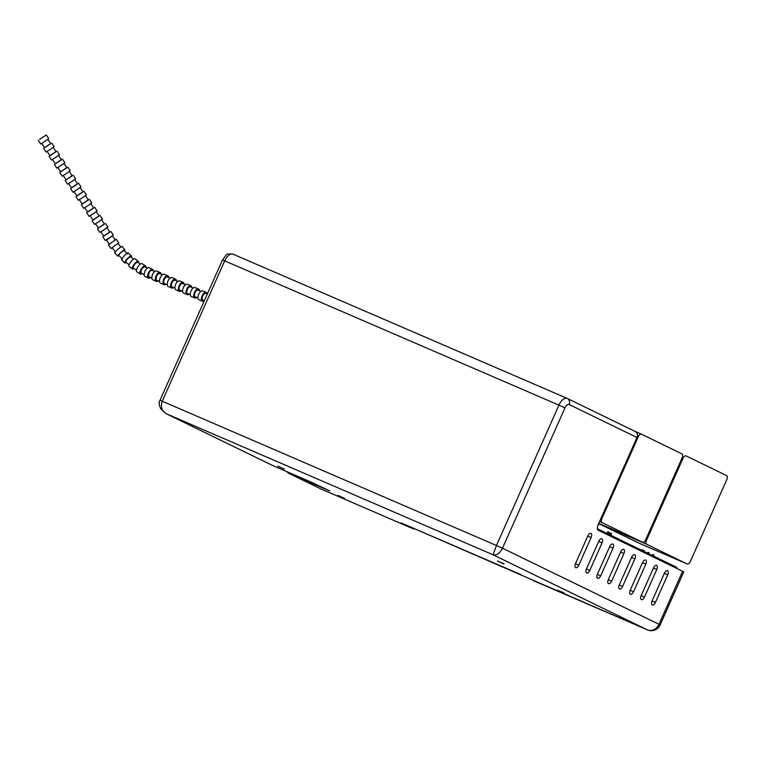 <?xml version="1.0" encoding="UTF-8"?>
<svg xmlns="http://www.w3.org/2000/svg" width="765" height="765" viewBox="0 0 765 765"><rect width="100%" height="100%" fill="white"/><g stroke="black" fill="none" stroke-linecap="round" stroke-linejoin="round"><path stroke-width="1.15" d="M676.537 568.328L676.929 567.439L597.408 528.768M643.231 551.049L643.528 550.398L642.753 550.819M643.021 550.217L642.351 549.901L642.084 550.494M643.528 550.398L644.187 550.723L643.901 551.374M647.534 553.143L647.898 552.33L649.074 552.837L648.682 553.697M648.404 552.512L648.012 553.372M652.316 555.466L652.774 554.434L653.951 554.941L653.463 556.031M653.281 554.615L652.794 555.706M608.079 533.951L608.835 532.258L607.659 531.761L606.932 533.396M608.835 532.258L609.495 532.583L608.749 534.276M610.862 535.309L611.608 533.616L610.441 533.109L609.715 534.745M204.312 300.779L202.907 300.176A3.634 1.826 -66.7 0 1 202.677 296.122A3.634 1.826 -66.7 0 1 205.785 293.511L207.267 294.143A4.839 2.429 -66.7 0 0 206.263 292.393L202.811 290.901A4.839 2.429 -66.7 0 0 198.661 294.382A4.839 2.429 -66.7 0 0 198.977 299.794L202.429 301.286A4.839 2.429 -66.7 0 1 202.113 295.873A4.839 2.429 -66.7 0 1 206.263 292.393M204.255 300.903A4.839 2.429 -66.7 0 1 202.429 301.286M197.972 298.044L195.228 296.858A3.634 1.826 -66.7 0 1 194.989 292.804A3.634 1.826 -66.7 0 1 198.106 290.193L200.851 291.379M196.701 297.499A4.839 2.429 -66.7 0 1 196.624 297.547A4.839 2.429 -66.7 0 1 194.75 297.968A4.839 2.429 -66.7 0 1 194.434 292.565A4.839 2.429 -66.7 0 1 198.584 289.084A4.839 2.429 -66.7 0 1 199.579 290.834M194.75 297.968L191.288 296.476A4.839 2.429 -66.7 0 1 190.973 291.063A4.839 2.429 -66.7 0 1 195.123 287.592L198.584 289.084M190.294 294.726L187.54 293.54A3.634 1.826 -66.7 0 1 187.31 289.486A3.634 1.826 -66.7 0 1 190.418 286.875L193.172 288.061M189.022 294.181A4.839 2.429 -66.7 0 1 188.945 294.238A4.839 2.429 -66.7 0 1 187.062 294.649A4.839 2.429 -66.7 0 1 186.746 289.247A4.839 2.429 -66.7 0 1 190.896 285.766A4.839 2.429 -66.7 0 1 191.9 287.516M187.062 294.649L183.61 293.158A4.839 2.429 -66.7 0 1 183.294 287.755A4.839 2.429 -66.7 0 1 187.444 284.274L190.896 285.766M182.606 291.408L179.861 290.222A3.634 1.826 -66.7 0 1 179.622 286.167A3.634 1.826 -66.7 0 1 182.739 283.557L185.484 284.743M181.334 290.863A4.839 2.429 -66.7 0 1 181.257 290.92A4.839 2.429 -66.7 0 1 179.383 291.331A4.839 2.429 -66.7 0 1 179.067 285.928A4.839 2.429 -66.7 0 1 183.218 282.448A4.839 2.429 -66.7 0 1 184.212 284.197M179.383 291.331L175.921 289.839A4.839 2.429 -66.7 0 1 175.606 284.437A4.839 2.429 -66.7 0 1 179.756 280.956L183.218 282.448M174.927 288.099L172.173 286.904A3.634 1.826 -66.7 0 1 171.943 282.849A3.634 1.826 -66.7 0 1 175.051 280.239L177.805 281.434M173.655 287.544A4.839 2.429 -66.7 0 1 173.579 287.602A4.839 2.429 -66.7 0 1 171.695 288.022A4.839 2.429 -66.7 0 1 171.379 282.61A4.839 2.429 -66.7 0 1 175.529 279.129A4.839 2.429 -66.7 0 1 176.533 280.879M171.695 288.022L168.243 286.531A4.839 2.429 -66.7 0 1 167.927 281.118A4.839 2.429 -66.7 0 1 172.077 277.638L175.529 279.129M167.239 284.781L164.494 283.595A3.634 1.826 -66.7 0 1 164.255 279.541A3.634 1.826 -66.7 0 1 167.372 276.93L170.117 278.116M165.967 284.226A4.839 2.429 -66.7 0 1 165.89 284.284A4.839 2.429 -66.7 0 1 164.016 284.704A4.839 2.429 -66.7 0 1 163.7 279.292A4.839 2.429 -66.7 0 1 167.851 275.811A4.839 2.429 -66.7 0 1 168.845 277.561M164.016 284.704L160.554 283.213A4.839 2.429 -66.7 0 1 160.239 277.8A4.839 2.429 -66.7 0 1 164.389 274.319L167.851 275.811M159.56 281.463L156.806 280.277A3.634 1.826 -66.7 0 1 156.576 276.222A3.634 1.826 -66.7 0 1 159.684 273.612L162.438 274.798M158.288 280.918A4.839 2.429 -66.7 0 1 158.212 280.965A4.839 2.429 -66.7 0 1 156.328 281.386A4.839 2.429 -66.7 0 1 156.012 275.983A4.839 2.429 -66.7 0 1 160.162 272.503A4.839 2.429 -66.7 0 1 161.166 274.243M156.328 281.386L152.876 279.894A4.839 2.429 -66.7 0 1 152.56 274.482A4.839 2.429 -66.7 0 1 156.71 271.011L160.162 272.503M151.872 278.144L149.012 276.911C148.123 274.587 148.697 272.503 150.743 270.676L152.12 270.341L154.75 271.479M150.485 277.542A4.839 2.285 -64.1 0 1 150.322 277.666A4.839 2.285 -64.1 0 1 148.439 278.087A4.839 2.285 -64.1 0 1 148.506 272.732A4.839 2.285 -64.1 0 1 152.675 269.376A4.839 2.285 -64.1 0 1 153.497 270.934M148.439 278.087L144.987 276.404A4.839 2.285 -64.1 0 1 145.054 271.049A4.839 2.285 -64.1 0 1 149.223 267.702L152.675 269.376M144.155 274.635L140.999 272.933C140.664 269.978 141.946 267.913 144.815 266.755L147.349 268.113M142.156 273.583A4.839 1.893 -57.8 0 1 142.137 273.593A4.839 1.893 -57.8 0 1 140.311 274.042A4.839 1.893 -57.8 0 1 141.286 268.936A4.839 1.893 -57.8 0 1 145.465 265.847A4.839 1.893 -57.8 0 1 145.905 267.358M140.311 274.042L136.916 271.91A4.839 1.893 -57.8 0 1 137.891 266.803A4.839 1.893 -57.8 0 1 142.07 263.715L145.465 265.847M136.505 270.208L133.158 267.932C133.483 265.197 134.965 263.275 137.604 262.185L140.378 264.059M133.999 268.525A4.839 1.473 -52 0 1 132.374 268.964A4.839 1.473 -52 0 1 134.191 264.241A4.839 1.473 -52 0 1 138.331 261.334A4.839 1.473 -52 0 1 138.398 262.739M132.374 268.964L129.103 266.411A4.839 1.473 -52 0 1 130.92 261.687A4.839 1.473 -52 0 1 135.051 258.78L138.331 261.334M129.084 264.853L125.642 261.993C126.56 259.584 128.214 257.824 130.624 256.696L133.55 259.134M126.177 262.452A4.839 1.014 -46.6 0 1 124.762 262.94A4.839 1.014 -46.6 0 1 127.353 258.723A4.839 1.014 -46.6 0 1 131.408 255.902A4.839 1.014 -46.6 0 1 131.131 257.136M124.762 262.94L121.664 260.014A4.839 1.014 -46.6 0 1 124.255 255.797A4.839 1.014 -46.6 0 1 128.319 252.976L131.408 255.902M122.496 259.134L118.556 255.214C120.009 253.234 121.826 251.628 124.007 250.404L127.487 253.856M118.824 255.491A4.839 0.545 -41.4 0 1 117.59 256.074A4.839 0.545 -41.4 0 1 120.86 252.469A4.839 0.545 -41.4 0 1 124.848 249.677A4.839 0.545 -41.4 0 1 124.255 250.662M117.59 256.074L114.731 252.832A4.839 0.545 -41.4 0 1 118.001 249.227A4.839 0.545 -41.4 0 1 121.989 246.426L124.848 249.677M115.639 252.029L112.025 247.726L117.877 243.423L121.08 247.229M39.531 139.345L46.292 134.984L39.531 139.345M38.25 140.368L40.669 143.983L44.791 141.439L48.711 138.599L46.292 134.984M47.774 139.364L50.672 143.696L44.638 147.731L41.74 143.409M44.571 147.626L50.605 143.59M43.634 148.4L46.053 152.015L50.174 149.481L54.095 146.631L51.676 143.017M53.158 147.406L56.046 151.728L50.012 155.764L47.124 151.441M49.955 155.668L55.979 151.633M49.008 156.442L51.427 160.057L55.549 157.513L59.479 154.673L57.05 151.059M58.532 155.448L61.429 159.77L55.396 163.806L52.498 159.483M55.329 163.71L61.363 159.665M54.392 164.475L56.811 168.099L60.932 165.556L64.853 162.715L62.434 159.091M63.916 163.481L66.813 167.803L60.779 171.848L57.882 167.525M60.712 171.743L66.746 167.707M59.775 172.517L62.195 176.132L66.316 173.588L70.237 170.748L67.817 167.133M69.299 171.523L72.187 175.845L66.153 179.88L63.266 175.558M66.086 179.785L72.12 175.749M65.149 180.559L67.569 184.174L71.69 181.63L75.62 178.79L73.191 175.175M74.674 179.565L77.571 183.887L71.537 187.922L68.64 183.6M71.47 187.827L77.504 183.782M70.533 188.592L72.952 192.216L77.074 189.672L80.994 186.832L78.575 183.208M80.057 187.597L82.945 191.919L76.921 195.964L74.023 191.642M76.854 195.859L82.888 191.824M75.907 196.634L78.336 200.248L82.457 197.705L86.378 194.865L83.959 191.25M85.441 195.639L88.329 199.961L82.295 203.997L79.407 199.675M82.228 203.901L88.262 199.866M81.291 204.676L83.71 208.29L87.832 205.747L91.752 202.907L89.333 199.292M90.815 203.681L93.713 208.004L87.679 212.039L84.781 207.717M87.612 211.943L93.646 207.898M86.675 212.708L89.094 216.332L93.215 213.789L97.136 210.949L94.717 207.325M96.199 211.714L99.087 216.036L93.053 220.081L90.165 215.749M92.995 219.976L99.02 215.94M92.049 220.75L94.468 224.365L98.589 221.821L102.52 218.981L100.091 215.367M101.573 219.756L104.47 224.078L98.436 228.113L95.539 223.791M98.369 228.018L104.403 223.982M97.432 228.792L99.852 232.407L103.973 229.863L107.894 227.023L105.474 223.409M106.957 227.788L109.854 232.12L103.82 236.156L100.923 231.833M103.753 236.05L109.787 232.015M102.816 236.825L105.235 240.44L109.357 237.905L113.277 235.056L110.858 231.441M112.053 247.755L110.982 248.491L108.401 244.982L112.264 242.065L116.204 239.244L118.785 242.754L117.906 243.452M110.982 248.491L118.785 242.754M567.544 398.565L635.103 431.422A4.839 4.179 115.9 0 1 635.256 431.489A4.839 4.179 115.9 0 1 636.977 437.504L598.115 524.809A4.839 2.429 -66.7 0 0 598.335 530.288L682.6 571.273L658.99 624.317L502.481 548.209C499.755 553.401 496.609 555.6 493.052 554.797L496.447 545.493L162.228 401.233C160.373 406.798 161.797 411.015 166.502 413.855L273.21 465.751L311.632 482.332L329.705 490.91L289.629 473.736A9.677 8.367 115.9 0 1 289.333 473.592A9.677 8.367 115.9 0 1 286.865 471.642M401.185 522.925A9.677 4.867 -66.7 0 1 401.09 522.887A9.677 4.867 -66.7 0 1 400.984 522.839L647.362 629.844L493.052 554.797L166.129 413.683L272.914 465.617A9.677 8.367 115.9 0 1 272.627 465.464M414.917 528.854A9.677 4.867 -66.7 0 1 413.119 528.739A9.677 4.867 -66.7 0 1 413.024 528.701L400.984 522.839M655.423 602.418L667.721 574.792A3.634 1.826 113.3 0 0 667.52 570.661A3.634 1.826 113.3 0 0 664.441 573.195L652.134 600.821A3.634 1.826 113.3 0 0 652.344 604.952A3.634 1.826 113.3 0 0 655.423 602.418L652.076 600.974M644.474 597.102L656.781 569.466A3.634 1.826 113.3 0 0 656.571 565.335A3.634 1.826 113.3 0 0 653.492 567.879L641.194 595.505A3.634 1.826 113.3 0 0 641.395 599.636A3.634 1.826 113.3 0 0 644.474 597.102L641.127 595.658M633.535 591.775L645.832 564.149A3.634 1.826 113.3 0 0 645.631 560.018A3.634 1.826 113.3 0 0 642.552 562.552L630.245 590.178A3.634 1.826 113.3 0 0 630.456 594.309A3.634 1.826 113.3 0 0 633.535 591.775L630.188 590.331M622.586 586.459L634.893 558.823A3.634 1.826 113.3 0 0 634.682 554.692A3.634 1.826 113.3 0 0 631.603 557.226L619.306 584.862A3.634 1.826 113.3 0 0 619.507 588.993A3.634 1.826 113.3 0 0 622.586 586.459L619.239 585.005M623.944 553.506A3.634 1.826 113.3 0 0 623.743 549.375A3.634 1.826 113.3 0 0 620.664 551.909L608.357 579.535A3.634 1.826 113.3 0 0 608.567 583.666A3.634 1.826 113.3 0 0 611.646 581.132L623.944 553.506L620.597 552.062M613.004 548.18A3.634 1.826 113.3 0 0 612.794 544.049A3.634 1.826 113.3 0 0 609.715 546.583L597.417 574.209A3.634 1.826 113.3 0 0 597.618 578.34A3.634 1.826 113.3 0 0 600.697 575.806L613.004 548.18L609.648 546.736M602.055 542.863A3.634 1.826 113.3 0 0 601.854 538.732A3.634 1.826 113.3 0 0 598.775 541.266L586.468 568.892A3.634 1.826 113.3 0 0 586.678 573.023A3.634 1.826 113.3 0 0 589.758 570.489L602.055 542.863L598.708 541.41M591.115 537.537A3.634 1.826 113.3 0 0 590.905 533.406A3.634 1.826 113.3 0 0 587.826 535.94L575.529 563.566A3.634 1.826 113.3 0 0 575.729 567.697A3.634 1.826 113.3 0 0 578.809 565.163L591.115 537.537L587.759 536.093M660.147 624.938L658.99 624.317A9.677 8.367 115.9 0 1 647.362 629.844A9.677 4.867 113.3 0 0 647.467 629.891A9.677 9.677 0 0 0 660.147 624.938L683.767 571.895L682.6 571.273M503.992 563.987L497.384 560.946L504.078 563.786M564.188 593.258L557.58 590.226L564.274 593.066M277.762 466.095L284.37 469.127L277.762 466.095M337.958 495.366L344.566 498.398L337.958 495.366M646.559 540.186A3.634 1.826 113.3 0 0 646.731 544.298L687.219 563.996A3.634 1.826 113.3 0 0 687.257 564.006A3.634 1.826 113.3 0 0 690.336 561.472L726.75 479.693A3.634 1.826 113.3 0 0 726.587 475.581L686.09 455.892A3.634 1.826 113.3 0 0 686.052 455.873A3.634 1.826 113.3 0 0 682.973 458.407L646.559 540.186L645.67 539.803M687.257 564.006L639.205 543.265A3.634 1.826 113.3 0 0 639.234 543.284A3.634 1.826 113.3 0 0 639.272 543.293A3.634 1.826 -66.7 0 1 639.205 543.265L598.708 523.576A3.634 1.826 113.3 0 1 598.67 523.556L639.205 543.265L687.219 563.996M601.912 518.469A3.634 1.826 113.3 0 0 602.074 522.581L642.571 542.28A3.634 1.826 113.3 0 0 642.61 542.299A3.634 1.826 113.3 0 0 645.689 539.765L682.093 457.977A3.634 1.826 113.3 0 0 681.931 453.865L641.433 434.176A3.634 1.826 113.3 0 0 641.395 434.157A3.634 1.826 113.3 0 0 638.316 436.691L601.912 518.469L601.089 518.115M598.154 524.704L598.641 524.838L598.192 524.627M109.376 244.264L106.507 240.172L112.34 235.83M289.629 473.736L320.822 488.902L413.024 528.701M635.256 431.489L567.401 398.498A4.839 4.179 115.9 0 0 567.248 398.431A9.677 4.867 113.3 0 0 567.152 398.383L232.923 254.123C225.025 254.143 228.123 252.718 222.481 259.976L224.709 260.875A9.677 4.867 -66.7 0 1 232.923 254.123A9.677 4.867 -66.7 0 1 233.029 254.171L567.047 398.336M564.972 407.86A4.839 2.429 113.3 0 1 569.122 404.503A4.839 4.179 115.9 0 0 567.401 398.498L567.152 398.383A9.677 4.867 113.3 0 0 558.938 405.134L564.972 407.86L502.481 548.209L496.447 545.493L558.938 405.134L224.709 260.875L162.228 401.233L159.99 400.325C158.776 401.797 158.967 404.561 160.573 408.596L166.129 413.683M533.176 580.558L647.467 629.891A9.677 4.867 113.3 0 0 647.678 629.968M664.374 573.348L667.721 574.792M653.425 568.022L656.781 569.466M642.485 562.705L645.832 564.149M631.536 557.379L634.893 558.823M608.299 579.688L611.646 581.132M597.35 574.362L600.697 575.806M586.411 569.045L589.758 570.489M575.462 563.719L578.809 565.163M569.122 404.503L636.977 437.504M646.731 544.298L598.708 523.576M682.973 458.407L682.084 458.025M642.571 542.28L598.756 523.365L642.61 542.299M602.074 522.581L599.578 521.51M638.316 436.691L637.36 436.28M641.357 434.147L635.428 431.584M115.228 239.961L112.541 236.136M289.333 473.592L320.65 488.825M222.481 259.976L159.99 400.325M320.793 488.892L413.119 528.739M521.089 574.687L401.09 522.887M641.395 434.157L635.419 431.575"/></g></svg>
